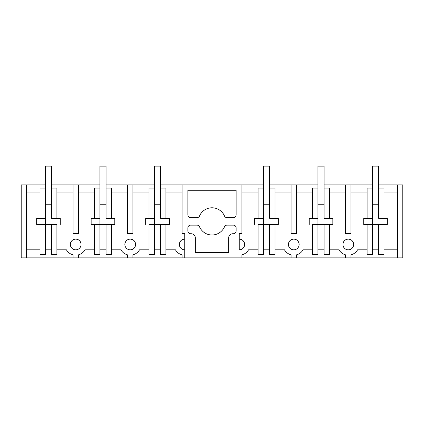 <?xml version="1.0" encoding="UTF-8"?>
<svg xmlns="http://www.w3.org/2000/svg" width="424" height="424" viewBox="0 0 424 424"><rect width="100%" height="100%" fill="white"/><g stroke="black" fill="none" stroke-linecap="round" stroke-linejoin="round"><path stroke-width="0.64" d="M26.564 257.877L26.564 184.906L21.2 184.906L21.2 257.877L73.034 257.877L73.034 254.851A10.732 10.732 0 0 1 66.42 249.826L56.906 249.826M26.564 184.906L45.373 184.906M51.543 184.906L73.034 184.906L73.034 233.598L78.398 233.598L78.398 184.906L73.034 184.906M78.398 184.906L99.884 184.906M106.058 184.906L127.545 184.906L127.545 233.598L132.913 233.598L132.913 184.906L127.545 184.906M132.913 184.906L154.4 184.906M160.569 184.906L182.06 184.906L182.06 233.598L184.742 233.598L184.742 257.877L345.602 257.877L345.602 254.851A10.732 10.732 0 0 1 338.993 249.826L329.48 249.826M263.431 184.906L182.06 184.906M269.6 184.906L291.087 184.906L291.087 233.598L296.456 233.598L296.456 184.906L291.087 184.906M296.456 184.906L317.942 184.906M324.116 184.906L345.602 184.906L345.602 233.598L350.966 233.598L350.966 184.906L345.602 184.906M350.966 184.906L372.458 184.906M378.627 184.906L397.436 184.906L397.436 257.877L402.8 257.877L402.8 184.906L397.436 184.906M26.564 192.952L40.004 192.952M26.564 249.826L40.004 249.826M36.655 218.307L40.004 218.307L40.004 188.124L45.373 188.124L45.373 224.476L36.655 224.476L36.655 218.307L36.655 224.476L56.906 224.476L56.906 254.654L51.543 254.654L51.543 224.476M70.347 244.463C70.665 241.203 72.456 239.417 75.716 239.094C78.97 239.417 80.761 241.203 81.079 244.463A5.364 5.364 0 0 0 75.716 239.094A5.364 5.364 0 0 0 70.347 244.463A5.364 5.364 0 0 0 75.716 249.826A5.364 5.364 0 0 0 81.079 244.463M73.034 257.877L184.742 257.877M179.379 244.463C179.697 241.203 181.483 239.417 184.742 239.094A5.364 5.364 0 0 0 179.379 244.463A5.364 5.364 0 0 0 184.742 249.826M130.226 239.094C133.486 239.417 135.277 241.203 135.595 244.463A5.364 5.364 0 0 0 130.226 239.094A5.364 5.364 0 0 0 124.863 244.463C125.181 241.203 126.972 239.417 130.226 239.094M345.602 257.877L397.436 257.877M51.543 192.952L51.543 218.307L56.906 218.307L56.906 188.124L51.543 188.124L51.543 192.952M56.906 192.952L73.034 192.952M56.906 224.476L45.373 224.476L45.373 254.654L40.004 254.654L40.004 224.476M45.373 218.307L40.004 218.307M60.261 218.307L60.261 224.476L60.261 218.307L56.906 218.307M45.373 249.826L51.543 249.826M78.398 257.877L78.398 254.851A10.732 10.732 0 0 0 85.007 249.826L94.52 249.826M91.165 218.307L94.52 218.307L94.52 188.124L99.884 188.124L99.884 224.476L91.165 224.476L91.165 218.307L91.165 224.476L99.884 224.476L99.884 254.654L94.52 254.654L94.52 224.476M94.52 192.952L78.398 192.952M348.284 239.094C351.544 239.417 353.335 241.203 353.653 244.463A5.364 5.364 0 0 0 348.284 239.094A5.364 5.364 0 0 0 342.921 244.463C343.239 241.203 345.025 239.417 348.284 239.094M293.774 239.094C297.028 239.417 298.819 241.203 299.137 244.463A5.364 5.364 0 0 0 293.774 239.094A5.364 5.364 0 0 0 288.405 244.463C288.723 241.203 290.514 239.417 293.774 239.094M241.94 184.906L241.94 233.598L239.258 233.598L239.258 239.094C242.517 239.417 244.304 241.203 244.622 244.463A5.364 5.364 0 0 0 239.258 239.094L239.258 249.826A5.364 5.364 0 0 0 244.622 244.463M329.48 192.952L345.602 192.952M317.942 218.307L312.578 218.307L312.578 188.124L317.942 188.124L317.942 254.654L312.578 254.654L312.578 224.476L332.835 224.476L332.835 218.307L324.116 218.307L324.116 188.124L329.48 188.124L329.48 218.307M332.835 218.307L332.835 224.476L329.48 224.476L329.48 254.654L324.116 254.654L324.116 224.476L329.48 224.476M350.966 257.877L350.966 254.851A10.732 10.732 0 0 0 357.58 249.826L367.094 249.826M363.739 218.307L367.094 218.307L367.094 188.124L372.458 188.124L372.458 224.476L363.739 224.476L363.739 218.307L363.739 224.476L372.458 224.476L372.458 254.654L367.094 254.654L367.094 224.476M367.094 192.952L350.966 192.952M342.921 244.463A5.364 5.364 0 0 0 348.284 249.826A5.364 5.364 0 0 0 353.653 244.463M317.942 249.826L324.116 249.826M296.456 257.877L296.456 254.851A10.732 10.732 0 0 0 303.065 249.826L312.578 249.826M309.223 218.307L309.223 224.476L309.223 218.307L312.578 218.307M324.116 224.476L312.578 224.476M312.578 192.952L296.456 192.952M274.964 192.952L291.087 192.952M263.431 218.307L258.062 218.307L258.062 188.124L263.431 188.124L263.431 254.654L258.062 254.654L258.062 224.476L278.319 224.476L278.319 218.307L269.6 218.307L269.6 188.124L274.964 188.124L274.964 218.307M278.319 218.307L278.319 224.476L274.964 224.476L274.964 254.654L269.6 254.654L269.6 224.476L274.964 224.476M274.964 249.826L284.478 249.826A10.732 10.732 0 0 0 291.087 254.851L291.087 257.877M288.405 244.463A5.364 5.364 0 0 0 293.774 249.826A5.364 5.364 0 0 0 299.137 244.463M263.431 249.826L269.6 249.826M241.94 257.877L241.94 254.851A10.732 10.732 0 0 0 248.549 249.826L258.062 249.826M239.258 233.598L239.258 249.826M199.508 226.766A2.682 2.682 0 0 0 197.043 225.144L190.54 225.144A2.682 2.682 0 0 0 187.853 227.831L187.853 231.048A2.682 2.682 0 0 0 190.54 233.73L191.076 233.73A4.293 4.293 0 0 1 195.369 238.023L195.369 252.508L228.631 252.508L228.631 238.023A4.293 4.293 0 0 1 232.924 233.73L233.46 233.73A2.682 2.682 0 0 0 236.147 231.048L236.147 227.831A2.682 2.682 0 0 0 233.46 225.144L226.957 225.144A2.682 2.682 0 0 0 224.492 226.766A13.6 13.6 0 0 1 199.508 226.766M190.54 217.634L197.043 217.634A2.682 2.682 0 0 0 199.508 216.012A13.6 13.6 0 0 1 224.492 216.012A2.682 2.682 0 0 0 226.957 217.634L233.46 217.634A2.682 2.682 0 0 0 236.147 214.952L236.147 190.27L187.853 190.27L187.853 214.952A2.682 2.682 0 0 0 190.54 217.634M254.707 218.307L254.707 224.476L254.707 218.307L258.062 218.307M269.6 224.476L258.062 224.476M258.062 192.952L241.94 192.952M383.996 249.826L397.436 249.826M383.996 192.952L397.436 192.952M387.345 218.307L387.345 224.476L383.996 224.476L383.996 254.654L378.627 254.654L378.627 224.476L372.458 224.476L387.345 224.476L387.345 218.307L378.627 218.307L378.627 188.124L383.996 188.124L383.996 218.307M372.458 249.826L378.627 249.826M372.458 218.307L367.094 218.307M378.627 224.476L383.996 224.476M184.742 233.598L184.742 239.094M165.938 192.952L182.06 192.952M154.4 218.307L149.036 218.307L149.036 188.124L154.4 188.124L154.4 254.654L149.036 254.654L149.036 224.476L169.293 224.476L169.293 218.307L160.569 218.307L160.569 188.124L165.938 188.124L165.938 218.307M169.293 218.307L169.293 224.476L165.938 224.476L165.938 254.654L160.569 254.654L160.569 224.476L165.938 224.476M165.938 249.826L175.451 249.826A10.732 10.732 0 0 0 182.06 254.851L182.06 257.877M154.4 249.826L160.569 249.826M132.913 257.877L132.913 254.851A10.732 10.732 0 0 0 139.523 249.826L149.036 249.826M145.681 218.307L145.681 224.476L145.681 218.307L149.036 218.307M160.569 224.476L149.036 224.476M149.036 192.952L132.913 192.952M111.422 192.952L127.545 192.952M114.777 218.307L114.777 224.476L111.422 224.476L111.422 254.654L106.058 254.654L106.058 224.476L99.884 224.476L114.777 224.476L114.777 218.307L106.058 218.307L106.058 188.124L111.422 188.124L111.422 218.307M111.422 249.826L120.935 249.826A10.732 10.732 0 0 0 127.545 254.851L127.545 257.877M124.863 244.463A5.364 5.364 0 0 0 130.226 249.826A5.364 5.364 0 0 0 135.595 244.463M99.884 249.826L106.058 249.826M99.884 218.307L94.52 218.307M106.058 224.476L111.422 224.476M154.4 204.755L160.569 204.755L160.569 218.307M154.4 188.124L154.4 166.123L160.569 166.123L160.569 204.755M99.884 204.755L106.058 204.755L106.058 218.307M99.884 188.124L99.884 166.123L106.058 166.123L106.058 204.755M45.373 204.755L51.543 204.755L51.543 218.307M45.373 188.124L45.373 166.123L51.543 166.123L51.543 204.755M372.458 204.755L378.627 204.755L378.627 218.307M372.458 188.124L372.458 166.123L378.627 166.123L378.627 204.755M317.942 204.755L324.116 204.755L324.116 218.307M317.942 188.124L317.942 166.123L324.116 166.123L324.116 204.755M263.431 204.755L269.6 204.755L269.6 218.307M263.431 188.124L263.431 166.123L269.6 166.123L269.6 204.755"/></g></svg>
